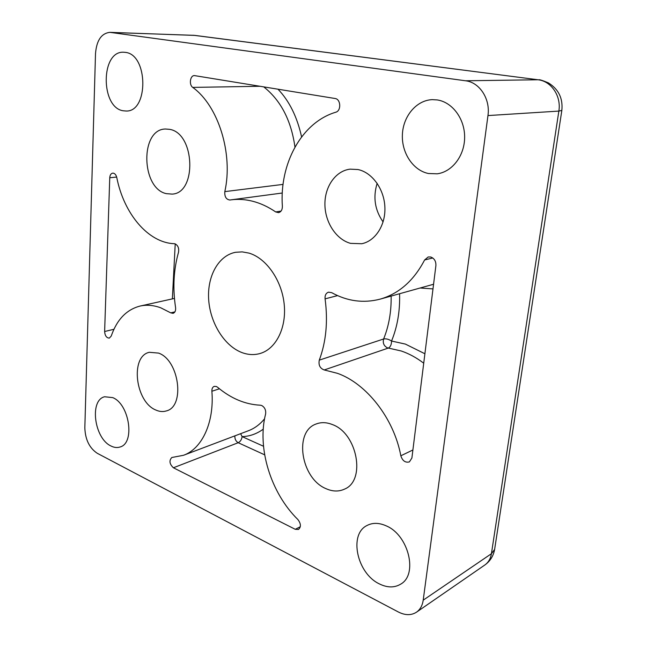 <?xml version="1.0" encoding="UTF-8"?>
<svg xmlns="http://www.w3.org/2000/svg" width="647" height="647" viewBox="0 0 647 647"><rect width="100%" height="100%" fill="white"/><g stroke="black" fill="none" stroke-linecap="round" stroke-linejoin="round"><path stroke-width="0.97" d="M350.553 243.361L361.754 243.733C375.389 241.04 385.774 225.01 384.876 206.959C384.092 188.916 372.074 172.425 357.969 169.538L350.14 169.15C335.607 170.816 324.657 186.668 324.915 204.525C325.053 222.374 336.222 239.519 350.553 243.361M155.773 410.004C159.461 411.686 163.004 411.985 166.392 410.918C185.341 406.486 179.187 360.039 158.555 353.092L149.352 352.3C129.974 356.206 135.231 401.819 155.773 410.004M166.352 193.655L172.159 194.1C197.133 193.235 195.03 132.991 169.498 129.327L165.454 129.012C139.841 129.19 141.095 188.479 166.352 193.655M325.926 488.631C332.582 491.623 338.793 491.785 344.568 489.108C366.145 480.519 357.273 433.191 332.356 424.553C326.541 422.232 321.122 422.054 316.1 424.011C293.641 431.573 300.895 478.376 325.926 488.631M170.743 312.857L173.064 313.342C175.038 312.614 175.879 310.681 175.572 307.56C172.636 288.093 173.614 269.686 178.499 252.322C179.162 248.238 178.014 245.407 175.062 243.83L174.318 243.693C148.252 242.892 123.852 213.712 116.808 177.65C116.234 175.232 115.15 173.752 113.549 173.202L112.715 173.137C110.952 173.493 109.966 175.03 109.755 177.747L104.628 331.507C104.992 335.785 106.561 337.985 109.335 338.106L111.227 336.068C116.921 319.578 126.553 309.565 140.116 306.047C146.683 304.6 153.565 305.19 160.771 307.81L170.743 312.857L174.916 311.878M423.728 363.21C416.506 357.694 409.017 353.626 401.245 350.989L388.329 348.062L324.228 369.955L337.499 373.351C366.388 383.501 393.869 418.253 400.833 455.787L412.899 449.972M260.167 86.277L192.741 87.402C218.427 105.857 233.341 153.921 224.816 191.617C224.477 196.737 226.183 199.527 229.928 200.012L231.019 199.85C238.08 198.912 245.318 199.381 252.742 201.266C260.547 203.271 268.19 206.83 275.679 211.925L281.041 211.1M110.993 446.001C114.187 447.619 117.22 447.942 120.083 446.988C135.215 443.227 129.513 404.213 112.756 397.622L104.612 396.757C89.229 400.202 94.3 438.52 110.993 446.001M123.173 110.774L126.116 111.017C148.737 112.068 148.284 54.324 125.292 52.367L123.642 52.229C100.536 50.733 100.479 107.604 123.173 110.774M428.419 173.509L437.21 173.808C452.107 171.932 464.603 155.798 464.635 137.326C464.821 118.854 452.35 102.097 437.218 99.929L432.285 99.646C416.409 100.212 403.138 116.201 402.394 134.527C401.488 152.854 413.029 170.387 428.419 173.509M379.344 583.885C387.278 587.808 394.395 587.897 400.679 584.152C418.294 574.536 408.524 535.029 386.275 525.882C379.093 522.671 372.672 522.541 366.995 525.51C348.604 534.252 356.918 573.412 379.344 583.885M241.768 352.51C248.06 354.888 254.206 355.203 260.223 353.456C276.107 348.838 286.775 327.592 284.146 303.807C281.631 280.03 266.16 258.113 248.982 253.106L242.18 251.877L235.565 252.29C218.362 255.541 207.048 276.382 208.674 299.666C210.194 322.95 224.266 345.797 241.768 352.51M260.393 405.208L261.72 405.515C264.793 407.335 266.087 410.182 265.593 414.048C256.932 447.764 270.608 492.812 297.895 519.549C301.001 523.666 301.195 526.965 298.477 529.456L295.258 529.303L173.404 467.773C169.474 464.028 168.948 460.607 171.811 457.502L183.538 455.278C202.099 448.694 214.4 422.442 211.884 391.241C211.787 388.669 212.58 387.043 214.254 386.356L216.365 386.502L217.57 387.246C230.955 398.479 245.229 404.472 260.393 405.208M432.754 257.975L424.61 259.965L428.201 256.964L430.732 257.005C434.339 258.388 436.062 261.242 435.9 265.561L411.896 458.011L409.397 461.901C405.362 462.912 402.507 460.874 400.833 455.787M337.58 295.606L325.085 298.857C324.802 295.347 325.942 293.115 328.514 292.177L331.685 292.662C347.334 301.284 363.493 303.443 380.169 299.132C398.989 293.706 413.805 280.644 424.61 259.965M95.505 53.62C96.589 40.405 101.385 33.321 109.901 32.35L465.557 80.778C479.564 82.266 490.499 99.04 487.959 115.57L423.203 600.173C422.418 605.56 420.186 609.563 416.506 612.175C411.266 615.507 405.224 615.451 398.366 611.997L97.228 453.272C89.391 447.999 85.258 439.507 84.83 427.804L95.505 53.62M324.228 369.955C319.99 368.361 318.34 365.086 319.278 360.136L383.614 338.996C388.887 326.015 391.403 311.708 391.144 296.075M325.085 298.857C328.069 321.333 326.137 341.753 319.278 360.136M192.741 87.402C188.795 84.757 190.129 75.319 194.44 75.594L335.081 98.498C340.856 99.08 341.43 110.863 335.761 112.222C301.227 122.542 279.326 164.273 282.375 206.304C282.367 209.846 281.089 211.957 278.533 212.645L275.679 211.925M377.152 183.319C372.866 197.23 374.848 210.105 383.097 221.937M173.404 467.773L238.201 442.718C240.385 441.594 241.687 439.564 242.115 436.612L240.619 433.684M388.329 348.062C390.432 346.986 391.5 344.641 391.548 341.034C388.645 339.174 386 338.494 383.614 338.996C382.612 343.039 383.881 345.991 387.424 347.851L388.329 348.062M399.587 293.722C400.097 310.981 397.412 326.751 391.548 341.034L405.378 344.091L424.901 353.763M109.755 177.747L116.67 177.068M219.438 388.79L211.884 391.241M110.847 32.431L194.011 35.334L538.037 79.767L465.557 80.778M487.959 115.57L558.854 111.09C561.434 96.193 551.293 81.11 538.037 79.767L194.933 35.407L109.901 32.35M416.506 612.175L484.829 565.001C488.404 562.461 490.604 558.701 491.421 553.711L423.203 600.173M558.854 111.09L491.421 553.711L494.623 549.432L561.839 110.435L558.854 111.09M175.224 243.879L172.361 298.89M113.921 329.291L104.628 331.507M234.869 435.86C234.699 438.973 235.815 441.262 238.201 442.718L264.655 454.825M300.313 526.739L295.258 529.303M183.538 455.278L248.472 430.716C254.586 428.395 259.948 424.416 264.566 418.795M224.816 191.617L283.046 184.395M294.959 147.063C291.199 120.431 280.782 100.358 263.701 86.852M561.839 110.435C563.068 98.376 558.563 89.181 548.332 82.848C542.38 80.398 539.21 79.387 538.814 79.807L538.943 79.824M494.737 548.705L494.623 549.432C493.41 556.008 490.143 561.2 484.829 565.001M263.248 429.179C256.657 433.927 249.613 436.401 242.115 436.612L263.507 446.268M432.989 288.91L420.113 288.004M277.967 89.181C289.258 100.908 297.135 116.808 301.591 136.897M174.464 298.421L140.116 306.047M433.571 284.259L380.169 299.132M282.294 193.016L231.019 199.85M194.933 35.407L193.065 35.261"/></g></svg>
